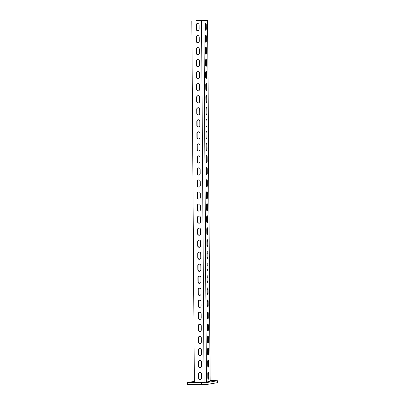 <?xml version="1.0" encoding="UTF-8"?>
<svg xmlns="http://www.w3.org/2000/svg" width="405" height="405" viewBox="0 0 405 405"><rect width="100%" height="100%" fill="white"/><g stroke="black" fill="none" stroke-linecap="round" stroke-linejoin="round"><path stroke-width="0.61" d="M194.344 381.409L187.495 382.553L205.993 382.679L217.49 380.756L210.17 380.528M198.217 382.634L195.144 382.634L198.217 382.634M205.993 382.679L206.008 384.603L201.528 384.75L201.513 382.826M217.49 380.756L217.505 382.679L206.008 384.603M187.495 382.553L187.51 384.477L201.528 384.75M189.95 382.745L189.965 384.674M203.928 21.03L206.449 382.001L204.059 382.077L194.344 382.011L191.828 21.04L203.928 21.03L207.659 20.392L196.557 20.25L196.293 21.025M207.659 20.392L210.175 381.363L206.449 382.001M208.656 373.557A1.564 0.44 -89.6 0 0 208.231 372.068A1.564 0.44 -89.6 0 0 207.78 373.704L207.805 377.794A1.564 0.44 -89.6 0 0 208.236 379.288A1.564 0.44 -89.6 0 0 208.686 377.647L208.656 373.557L207.78 373.552M208.575 361.528A1.564 0.44 -89.6 0 0 208.145 360.035A1.564 0.44 -89.6 0 0 207.694 361.675L207.724 365.766A1.564 0.44 -89.6 0 0 208.15 367.254A1.564 0.44 -89.6 0 0 208.6 365.619L208.575 361.528L207.694 361.518M208.489 349.495A1.564 0.44 -89.6 0 0 208.059 348.001A1.564 0.44 -89.6 0 0 207.608 349.642L207.638 353.732A1.564 0.44 -89.6 0 0 208.069 355.225A1.564 0.44 -89.6 0 0 208.519 353.585L208.489 349.495L207.613 349.49M208.403 337.461A1.564 0.44 -89.6 0 0 207.978 335.968A1.564 0.44 -89.6 0 0 207.527 337.608L207.552 341.699A1.564 0.44 -89.6 0 0 207.983 343.192A1.564 0.44 -89.6 0 0 208.433 341.552L208.403 337.461L207.527 337.456M208.322 325.428A1.564 0.44 -89.6 0 0 207.892 323.934A1.564 0.44 -89.6 0 0 207.441 325.574L207.471 329.665A1.564 0.44 -89.6 0 0 207.902 331.158A1.564 0.44 -89.6 0 0 208.352 329.518L208.322 325.428L207.441 325.423M208.236 313.399A1.564 0.44 -89.6 0 0 207.811 311.906A1.564 0.44 -89.6 0 0 207.36 313.546L207.385 317.636A1.564 0.44 -89.6 0 0 207.816 319.125A1.564 0.44 -89.6 0 0 208.266 317.49L208.236 313.399L207.36 313.389M208.155 301.366A1.564 0.44 -89.6 0 0 207.724 299.872A1.564 0.44 -89.6 0 0 207.274 301.512L207.304 305.603A1.564 0.44 -89.6 0 0 207.73 307.096A1.564 0.44 -89.6 0 0 208.18 305.456L208.155 301.366L207.274 301.36M208.069 289.332A1.564 0.44 -89.6 0 0 207.638 287.839A1.564 0.44 -89.6 0 0 207.188 289.479L207.218 293.569A1.564 0.44 -89.6 0 0 207.649 295.063A1.564 0.44 -89.6 0 0 208.099 293.423L208.069 289.332L207.193 289.327M207.983 277.298A1.564 0.44 -89.6 0 0 207.557 275.805A1.564 0.44 -89.6 0 0 207.107 277.445L207.137 281.536A1.564 0.44 -89.6 0 0 207.562 283.029A1.564 0.44 -89.6 0 0 208.013 281.389L207.983 277.298L207.107 277.293M207.902 265.27A1.564 0.44 -89.6 0 0 207.471 263.776A1.564 0.44 -89.6 0 0 207.021 265.417L207.051 269.507A1.564 0.44 -89.6 0 0 207.481 270.996A1.564 0.44 -89.6 0 0 207.932 269.36L207.902 265.27L207.021 265.26M207.816 253.236A1.564 0.44 -89.6 0 0 207.39 251.743A1.564 0.44 -89.6 0 0 206.94 253.383L206.965 257.474A1.564 0.44 -89.6 0 0 207.395 258.967A1.564 0.44 -89.6 0 0 207.846 257.327L207.816 253.236L206.94 253.231M207.735 241.203A1.564 0.44 -89.6 0 0 207.304 239.709A1.564 0.44 -89.6 0 0 206.854 241.35L206.884 245.44A1.564 0.44 -89.6 0 0 207.309 246.934A1.564 0.44 -89.6 0 0 207.76 245.293L207.735 241.203L206.854 241.198M207.649 229.169A1.564 0.44 -89.6 0 0 207.218 227.676A1.564 0.44 -89.6 0 0 206.768 229.316L206.798 233.407A1.564 0.44 -89.6 0 0 207.228 234.9A1.564 0.44 -89.6 0 0 207.679 233.26L207.649 229.169L206.773 229.164M207.568 217.136A1.564 0.44 -89.6 0 0 207.137 215.647A1.564 0.44 -89.6 0 0 206.687 217.288L206.717 221.378A1.564 0.44 -89.6 0 0 207.142 222.866A1.564 0.44 -89.6 0 0 207.593 221.231L207.568 217.136L206.687 217.131M207.481 205.107A1.564 0.44 -89.6 0 0 207.051 203.614A1.564 0.44 -89.6 0 0 206.601 205.254L206.631 209.344A1.564 0.44 -89.6 0 0 207.061 210.838A1.564 0.44 -89.6 0 0 207.512 209.198L207.481 205.107L206.606 205.102M207.395 193.074A1.564 0.44 -89.6 0 0 206.97 191.58A1.564 0.44 -89.6 0 0 206.52 193.22L206.545 197.311A1.564 0.44 -89.6 0 0 206.975 198.804A1.564 0.44 -89.6 0 0 207.426 197.164L207.395 193.074L206.52 193.069M207.314 181.04A1.564 0.44 -89.6 0 0 206.884 179.547A1.564 0.44 -89.6 0 0 206.434 181.187L206.464 185.277A1.564 0.44 -89.6 0 0 206.889 186.771A1.564 0.44 -89.6 0 0 207.34 185.131L207.314 181.04L206.434 181.035M207.228 169.006A1.564 0.44 -89.6 0 0 206.798 167.518A1.564 0.44 -89.6 0 0 206.353 169.158L206.378 173.249A1.564 0.44 -89.6 0 0 206.808 174.737A1.564 0.44 -89.6 0 0 207.259 173.102L207.228 169.006L206.353 169.001M207.147 156.978A1.564 0.44 -89.6 0 0 206.717 155.485A1.564 0.44 -89.6 0 0 206.266 157.125L206.297 161.215A1.564 0.44 -89.6 0 0 206.722 162.709A1.564 0.44 -89.6 0 0 207.173 161.069L207.147 156.978L206.266 156.973M207.061 144.944A1.564 0.44 -89.6 0 0 206.631 143.451A1.564 0.44 -89.6 0 0 206.18 145.091L206.211 149.182A1.564 0.44 -89.6 0 0 206.641 150.675A1.564 0.44 -89.6 0 0 207.092 149.035L207.061 144.944L206.185 144.939M206.975 132.911A1.564 0.44 -89.6 0 0 206.55 131.417A1.564 0.44 -89.6 0 0 206.099 133.058L206.125 137.148A1.564 0.44 -89.6 0 0 206.555 138.642A1.564 0.44 -89.6 0 0 207.006 137.001L206.975 132.911L206.099 132.906M206.894 120.877A1.564 0.44 -89.6 0 0 206.464 119.389A1.564 0.44 -89.6 0 0 206.013 121.029L206.044 125.12A1.564 0.44 -89.6 0 0 206.474 126.608A1.564 0.44 -89.6 0 0 206.92 124.973L206.894 120.877L206.013 120.872M206.808 108.849A1.564 0.44 -89.6 0 0 206.378 107.355A1.564 0.44 -89.6 0 0 205.932 108.996L205.958 113.086A1.564 0.44 -89.6 0 0 206.388 114.58A1.564 0.44 -89.6 0 0 206.839 112.939L206.808 108.849L205.932 108.844M206.727 96.815A1.564 0.44 -89.6 0 0 206.297 95.322A1.564 0.44 -89.6 0 0 205.846 96.962L205.877 101.053A1.564 0.44 -89.6 0 0 206.302 102.546A1.564 0.44 -89.6 0 0 206.752 100.906L206.727 96.815L205.846 96.81M206.641 84.782A1.564 0.44 -89.6 0 0 206.211 83.288A1.564 0.44 -89.6 0 0 205.76 84.928L205.791 89.019A1.564 0.44 -89.6 0 0 206.221 90.512A1.564 0.44 -89.6 0 0 206.672 88.872L206.641 84.782L205.765 84.777M206.555 72.748A1.564 0.44 -89.6 0 0 206.13 71.26A1.564 0.44 -89.6 0 0 205.679 72.895L205.705 76.99A1.564 0.44 -89.6 0 0 206.135 78.479A1.564 0.44 -89.6 0 0 206.585 76.844L206.555 72.748L205.679 72.743M206.474 60.72A1.564 0.44 -89.6 0 0 206.044 59.226A1.564 0.44 -89.6 0 0 205.593 60.866L205.624 64.957A1.564 0.44 -89.6 0 0 206.054 66.45A1.564 0.44 -89.6 0 0 206.499 64.81L206.474 60.72L205.593 60.715M206.388 48.686A1.564 0.44 -89.6 0 0 205.958 47.193A1.564 0.44 -89.6 0 0 205.512 48.833L205.537 52.923A1.564 0.44 -89.6 0 0 205.968 54.417A1.564 0.44 -89.6 0 0 206.418 52.777L206.388 48.686L205.512 48.681M206.307 36.653A1.564 0.44 -89.6 0 0 205.877 35.159A1.564 0.44 -89.6 0 0 205.426 36.799L205.456 40.89A1.564 0.44 -89.6 0 0 205.882 42.383A1.564 0.44 -89.6 0 0 206.332 40.743L206.307 36.653L205.426 36.647M206.221 24.619A1.564 0.44 -89.6 0 0 205.791 23.131A1.564 0.44 -89.6 0 0 205.34 24.766L205.37 28.861A1.564 0.44 -89.6 0 0 205.801 30.35A1.564 0.44 -89.6 0 0 206.251 28.714L206.221 24.619L205.345 24.614M191.828 21.04L203.001 21.025L206.692 20.397L196.288 20.296M198.566 373.977A1.564 1.504 -99.5 0 1 199.812 372.443A1.564 1.504 -99.5 0 1 201.574 373.997L201.604 378.088A1.564 1.504 -99.5 0 1 200.359 379.627A1.564 1.504 -99.5 0 1 198.597 378.067L198.566 373.977L198.84 373.931L198.865 378.022A1.564 1.504 -99.5 0 0 200.49 379.596M198.485 361.949A1.564 1.504 -99.5 0 1 199.726 360.409A1.564 1.504 -99.5 0 1 201.487 361.969L201.518 366.059A1.564 1.504 -99.5 0 1 200.273 367.593A1.564 1.504 -99.5 0 1 198.511 366.039L198.485 361.949L198.754 361.903L198.784 365.993A1.564 1.504 -99.5 0 0 200.409 367.563M198.399 349.915A1.564 1.504 -99.5 0 1 199.645 348.381A1.564 1.504 -99.5 0 1 201.406 349.935L201.432 354.026A1.564 1.504 -99.5 0 1 200.191 355.56A1.564 1.504 -99.5 0 1 198.43 354.005L198.399 349.915L198.668 349.869L198.698 353.96A1.564 1.504 -99.5 0 0 200.323 355.529M198.313 337.881A1.564 1.504 -99.5 0 1 199.559 336.347A1.564 1.504 -99.5 0 1 201.32 337.902L201.351 341.992A1.564 1.504 -99.5 0 1 200.105 343.526A1.564 1.504 -99.5 0 1 198.344 341.972L198.313 337.881L198.587 337.836L198.612 341.926A1.564 1.504 -99.5 0 0 200.242 343.501M198.232 325.848A1.564 1.504 -99.5 0 1 199.478 324.314A1.564 1.504 -99.5 0 1 201.239 325.868L201.265 329.959A1.564 1.504 -99.5 0 1 200.019 331.498A1.564 1.504 -99.5 0 1 198.258 329.938L198.232 325.848L198.501 325.802L198.531 329.893A1.564 1.504 -99.5 0 0 200.156 331.467M198.146 313.819A1.564 1.504 -99.5 0 1 199.392 312.28A1.564 1.504 -99.5 0 1 201.153 313.84L201.184 317.93A1.564 1.504 -99.5 0 1 199.938 319.464A1.564 1.504 -99.5 0 1 198.177 317.91L198.146 313.819L198.42 313.774L198.445 317.864A1.564 1.504 -99.5 0 0 200.07 319.434M198.065 301.786A1.564 1.504 -99.5 0 1 199.306 300.252A1.564 1.504 -99.5 0 1 201.067 301.806L201.098 305.897A1.564 1.504 -99.5 0 1 199.852 307.43A1.564 1.504 -99.5 0 1 198.091 305.876L198.065 301.786L198.334 301.74L198.364 305.831A1.564 1.504 -99.5 0 0 199.989 307.4M197.979 289.752A1.564 1.504 -99.5 0 1 199.225 288.218A1.564 1.504 -99.5 0 1 200.986 289.772L201.012 293.863A1.564 1.504 -99.5 0 1 199.771 295.397A1.564 1.504 -99.5 0 1 198.01 293.843L197.979 289.752L198.248 289.707L198.278 293.797A1.564 1.504 -99.5 0 0 199.903 295.367M197.893 277.719A1.564 1.504 -99.5 0 1 199.138 276.185A1.564 1.504 -99.5 0 1 200.9 277.739L200.931 281.829A1.564 1.504 -99.5 0 1 199.685 283.363A1.564 1.504 -99.5 0 1 197.923 281.809L197.893 277.719L198.166 277.673L198.197 281.764A1.564 1.504 -99.5 0 0 199.822 283.338M197.812 265.69A1.564 1.504 -99.5 0 1 199.057 264.151A1.564 1.504 -99.5 0 1 200.819 265.71L200.845 269.801A1.564 1.504 -99.5 0 1 199.599 271.335A1.564 1.504 -99.5 0 1 197.843 269.781L197.812 265.69L198.08 265.645L198.111 269.735A1.564 1.504 -99.5 0 0 199.736 271.304M197.726 253.657A1.564 1.504 -99.5 0 1 198.971 252.123A1.564 1.504 -99.5 0 1 200.733 253.677L200.764 257.767A1.564 1.504 -99.5 0 1 199.518 259.301A1.564 1.504 -99.5 0 1 197.756 257.747L197.726 253.657L197.999 253.611L198.025 257.702A1.564 1.504 -99.5 0 0 199.65 259.271M197.645 241.623A1.564 1.504 -99.5 0 1 198.89 240.089A1.564 1.504 -99.5 0 1 200.647 241.643L200.677 245.734A1.564 1.504 -99.5 0 1 199.432 247.268A1.564 1.504 -99.5 0 1 197.67 245.713L197.645 241.623L197.913 241.577L197.944 245.668A1.564 1.504 -99.5 0 0 199.569 247.237M197.559 229.589A1.564 1.504 -99.5 0 1 198.804 228.055A1.564 1.504 -99.5 0 1 200.566 229.61L200.596 233.7A1.564 1.504 -99.5 0 1 199.351 235.234A1.564 1.504 -99.5 0 1 197.589 233.68L197.559 229.589L197.832 229.544L197.858 233.634A1.564 1.504 -99.5 0 0 199.483 235.209M197.473 217.561A1.564 1.504 -99.5 0 1 198.718 216.022A1.564 1.504 -99.5 0 1 200.48 217.581L200.51 221.672A1.564 1.504 -99.5 0 1 199.265 223.206A1.564 1.504 -99.5 0 1 197.503 221.651L197.473 217.561L197.746 217.515L197.777 221.606A1.564 1.504 -99.5 0 0 199.402 223.175M197.392 205.527A1.564 1.504 -99.5 0 1 198.637 203.993A1.564 1.504 -99.5 0 1 200.399 205.548L200.424 209.638A1.564 1.504 -99.5 0 1 199.179 211.172A1.564 1.504 -99.5 0 1 197.422 209.618L197.392 205.527L197.66 205.482L197.691 209.572A1.564 1.504 -99.5 0 0 199.316 211.142M197.306 193.494A1.564 1.504 -99.5 0 1 198.551 191.96A1.564 1.504 -99.5 0 1 200.313 193.514L200.343 197.605A1.564 1.504 -99.5 0 1 199.098 199.138A1.564 1.504 -99.5 0 1 197.336 197.584L197.306 193.494L197.579 193.448L197.605 197.539A1.564 1.504 -99.5 0 0 199.23 199.108M197.225 181.46A1.564 1.504 -99.5 0 1 198.47 179.926A1.564 1.504 -99.5 0 1 200.227 181.481L200.257 185.571A1.564 1.504 -99.5 0 1 199.012 187.105A1.564 1.504 -99.5 0 1 197.25 185.551L197.225 181.46L197.493 181.415L197.524 185.505A1.564 1.504 -99.5 0 0 199.149 187.08M197.139 169.432A1.564 1.504 -99.5 0 1 198.384 167.893A1.564 1.504 -99.5 0 1 200.146 169.452L200.176 173.542A1.564 1.504 -99.5 0 1 198.931 175.076A1.564 1.504 -99.5 0 1 197.169 173.522L197.139 169.432L197.412 169.386L197.438 173.477A1.564 1.504 -99.5 0 0 199.063 175.046M197.058 157.398A1.564 1.504 -99.5 0 1 198.298 155.864A1.564 1.504 -99.5 0 1 200.06 157.418L200.09 161.509A1.564 1.504 -99.5 0 1 198.845 163.043A1.564 1.504 -99.5 0 1 197.083 161.489L197.058 157.398L197.326 157.353L197.356 161.443A1.564 1.504 -99.5 0 0 198.982 163.012M196.972 145.365A1.564 1.504 -99.5 0 1 198.217 143.831A1.564 1.504 -99.5 0 1 199.979 145.385L200.004 149.475A1.564 1.504 -99.5 0 1 198.764 151.009A1.564 1.504 -99.5 0 1 197.002 149.455L196.972 145.365L197.24 145.319L197.27 149.41A1.564 1.504 -99.5 0 0 198.895 150.979M196.886 133.331A1.564 1.504 -99.5 0 1 198.131 131.797A1.564 1.504 -99.5 0 1 199.893 133.351L199.923 137.442A1.564 1.504 -99.5 0 1 198.678 138.976A1.564 1.504 -99.5 0 1 196.916 137.422L196.886 133.331L197.159 133.285L197.184 137.376A1.564 1.504 -99.5 0 0 198.809 138.95M196.805 121.297A1.564 1.504 -99.5 0 1 198.05 119.764A1.564 1.504 -99.5 0 1 199.812 121.318L199.837 125.413A1.564 1.504 -99.5 0 1 198.592 126.947A1.564 1.504 -99.5 0 1 196.83 125.393L196.805 121.297L197.073 121.257L197.103 125.347A1.564 1.504 -99.5 0 0 198.728 126.917M196.719 109.269A1.564 1.504 -99.5 0 1 197.964 107.735A1.564 1.504 -99.5 0 1 199.726 109.289L199.756 113.38A1.564 1.504 -99.5 0 1 198.511 114.914A1.564 1.504 -99.5 0 1 196.749 113.359L196.719 109.269L196.992 109.223L197.017 113.314A1.564 1.504 -99.5 0 0 198.642 114.883M196.638 97.235A1.564 1.504 -99.5 0 1 197.878 95.701A1.564 1.504 -99.5 0 1 199.64 97.256L199.67 101.346A1.564 1.504 -99.5 0 1 198.425 102.88A1.564 1.504 -99.5 0 1 196.663 101.326L196.638 97.235L196.906 97.19L196.936 101.28A1.564 1.504 -99.5 0 0 198.561 102.85M196.552 85.202A1.564 1.504 -99.5 0 1 197.797 83.668A1.564 1.504 -99.5 0 1 199.559 85.222L199.584 89.313A1.564 1.504 -99.5 0 1 198.344 90.847A1.564 1.504 -99.5 0 1 196.582 89.292L196.552 85.202L196.82 85.156L196.85 89.247A1.564 1.504 -99.5 0 0 198.475 90.821M196.465 73.168A1.564 1.504 -99.5 0 1 197.711 71.634A1.564 1.504 -99.5 0 1 199.473 73.189L199.503 77.284A1.564 1.504 -99.5 0 1 198.258 78.818A1.564 1.504 -99.5 0 1 196.496 77.264L196.465 73.168L196.739 73.128L196.764 77.218A1.564 1.504 -99.5 0 0 198.389 78.788M196.385 61.14A1.564 1.504 -99.5 0 1 197.63 59.606A1.564 1.504 -99.5 0 1 199.392 61.16L199.417 65.251A1.564 1.504 -99.5 0 1 198.172 66.784A1.564 1.504 -99.5 0 1 196.41 65.23L196.385 61.14L196.653 61.094L196.683 65.185A1.564 1.504 -99.5 0 0 198.308 66.754M196.298 49.106A1.564 1.504 -99.5 0 1 197.544 47.572A1.564 1.504 -99.5 0 1 199.306 49.127L199.336 53.217A1.564 1.504 -99.5 0 1 198.091 54.751A1.564 1.504 -99.5 0 1 196.329 53.197L196.298 49.106L196.572 49.061L196.597 53.151A1.564 1.504 -99.5 0 0 198.222 54.721M196.217 37.073A1.564 1.504 -99.5 0 1 197.458 35.539A1.564 1.504 -99.5 0 1 199.219 37.093L199.25 41.183A1.564 1.504 -99.5 0 1 198.005 42.717A1.564 1.504 -99.5 0 1 196.243 41.163L196.217 37.073L196.486 37.027L196.516 41.118A1.564 1.504 -99.5 0 0 198.141 42.692M196.131 25.039A1.564 1.504 -99.5 0 1 197.377 23.505A1.564 1.504 -99.5 0 1 199.138 25.059L199.164 29.155A1.564 1.504 -99.5 0 1 197.923 30.689A1.564 1.504 -99.5 0 1 196.162 29.135L196.131 25.039L196.4 24.999L196.43 29.089A1.564 1.504 -99.5 0 0 198.055 30.659M199.948 372.428A1.564 1.504 -99.5 0 0 198.84 373.931M199.862 360.394A1.564 1.504 -99.5 0 0 198.754 361.903M199.781 348.366A1.564 1.504 -99.5 0 0 198.668 349.869M199.695 336.332A1.564 1.504 -99.5 0 0 198.587 337.836M199.614 324.299A1.564 1.504 -99.5 0 0 198.501 325.802M199.528 312.265A1.564 1.504 -99.5 0 0 198.42 313.774M199.442 300.237A1.564 1.504 -99.5 0 0 198.334 301.74M199.361 288.203A1.564 1.504 -99.5 0 0 198.248 289.707M199.275 276.169A1.564 1.504 -99.5 0 0 198.166 277.673M199.194 264.136A1.564 1.504 -99.5 0 0 198.08 265.645M199.108 252.107A1.564 1.504 -99.5 0 0 197.999 253.611M199.022 240.074A1.564 1.504 -99.5 0 0 197.913 241.577M198.941 228.04A1.564 1.504 -99.5 0 0 197.832 229.544M198.855 216.007A1.564 1.504 -99.5 0 0 197.746 217.515M198.774 203.973A1.564 1.504 -99.5 0 0 197.66 205.482M198.688 191.945A1.564 1.504 -99.5 0 0 197.579 193.448M198.602 179.911A1.564 1.504 -99.5 0 0 197.493 181.415M198.521 167.878A1.564 1.504 -99.5 0 0 197.412 169.386M198.435 155.844A1.564 1.504 -99.5 0 0 197.326 157.353M198.354 143.815A1.564 1.504 -99.5 0 0 197.24 145.319M198.268 131.782A1.564 1.504 -99.5 0 0 197.159 133.285M198.187 119.748A1.564 1.504 -99.5 0 0 197.073 121.257M198.101 107.715A1.564 1.504 -99.5 0 0 196.992 109.223M198.015 95.686A1.564 1.504 -99.5 0 0 196.906 97.19M197.934 83.653A1.564 1.504 -99.5 0 0 196.82 85.156M197.848 71.619A1.564 1.504 -99.5 0 0 196.739 73.128M197.767 59.586A1.564 1.504 -99.5 0 0 196.653 61.094M197.68 47.557A1.564 1.504 -99.5 0 0 196.572 49.061M197.594 35.524A1.564 1.504 -99.5 0 0 196.486 37.027M197.513 23.49A1.564 1.504 -99.5 0 0 196.4 24.999M196.359 382.421L196.359 382.695M207.578 20.417L210.099 381.388M201.538 21.106L204.059 382.077M198.597 378.067L198.865 378.022M198.511 366.039L198.784 365.993M198.43 354.005L198.698 353.96M198.344 341.972L198.612 341.926M198.258 329.938L198.531 329.893M198.177 317.91L198.445 317.864M198.091 305.876L198.364 305.831M198.01 293.843L198.278 293.797M197.923 281.809L198.197 281.764M197.843 269.781L198.111 269.735M197.756 257.747L198.025 257.702M197.67 245.713L197.944 245.668M197.589 233.68L197.858 233.634M197.503 221.651L197.777 221.606M197.422 209.618L197.691 209.572M197.336 197.584L197.605 197.539M197.25 185.551L197.524 185.505M197.169 173.522L197.438 173.477M197.083 161.489L197.356 161.443M197.002 149.455L197.27 149.41M196.916 137.422L197.184 137.376M196.83 125.393L197.103 125.347M196.749 113.359L197.017 113.314M196.663 101.326L196.936 101.28M196.582 89.292L196.85 89.247M196.496 77.264L196.764 77.218M196.41 65.23L196.683 65.185M196.329 53.197L196.597 53.151M196.243 41.163L196.516 41.118M196.162 29.135L196.43 29.089M208.686 377.647L207.805 377.642M208.6 365.619L207.719 365.609M208.519 353.585L207.638 353.58M208.433 341.552L207.552 341.547M208.352 329.518L207.471 329.513M208.266 317.49L207.385 317.479M208.18 305.456L207.299 305.451M208.099 293.423L207.218 293.417M208.013 281.389L207.132 281.384M207.932 269.36L207.051 269.35M207.846 257.327L206.965 257.322M207.76 245.293L206.884 245.288M207.679 233.26L206.798 233.255M207.593 221.231L206.712 221.221M207.512 209.198L206.631 209.193M207.426 197.164L206.545 197.159M207.34 185.131L206.464 185.125M207.259 173.102L206.378 173.092M207.173 161.069L206.292 161.063M207.092 149.035L206.211 149.03M207.006 137.001L206.125 136.996M206.92 124.973L206.044 124.963M206.839 112.939L205.958 112.934M206.752 100.906L205.872 100.901M206.672 88.872L205.791 88.867M206.585 76.844L205.705 76.834M206.499 64.81L205.624 64.805M206.418 52.777L205.537 52.771M206.332 40.743L205.451 40.738M206.251 28.714L205.37 28.704"/></g></svg>
